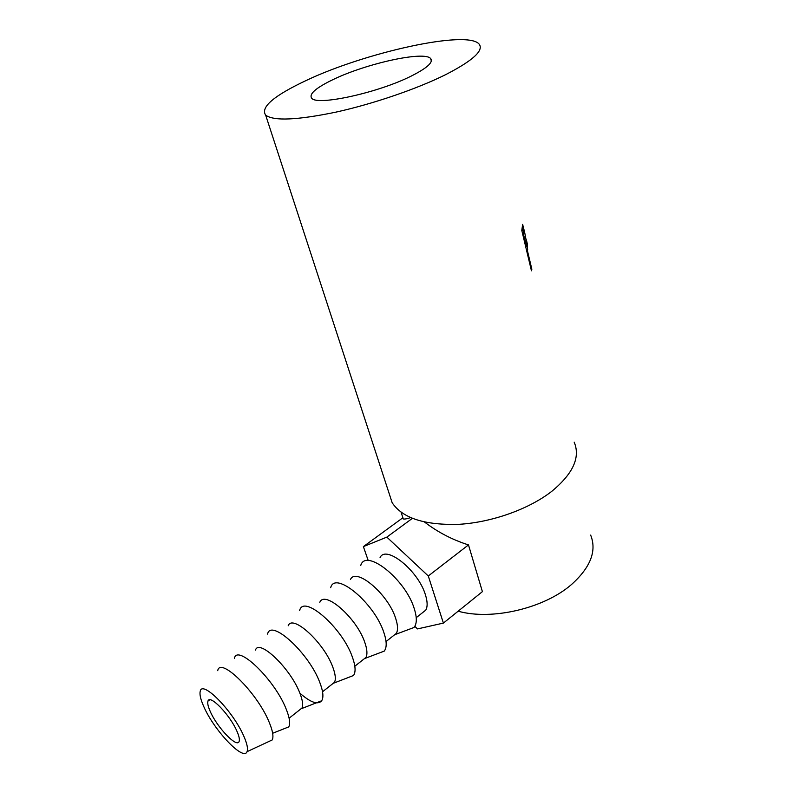 <?xml version="1.0" encoding="UTF-8"?>
<svg xmlns="http://www.w3.org/2000/svg" width="793" height="793" viewBox="0 0 793 793"><rect width="100%" height="100%" fill="white"/><g stroke="black" fill="none" stroke-linecap="round" stroke-linejoin="round"><path stroke-width="1.19" d="M210.204 711.361C208.063 706.533 207.31 703.123 207.944 701.141C209.511 693.746 230.168 715.028 237.048 731.483C239.08 736.172 239.783 739.453 239.159 741.346C237.276 748.582 217.034 727.379 210.204 711.361M244.046 736.727C247.168 743.983 248.169 748.969 247.029 751.685C243.55 761.587 213.842 730.075 203.771 706.543C200.639 699.515 199.449 694.47 200.213 691.387C201.898 679.343 233.538 711.499 244.046 736.727M217.728 670.69C220.077 656.158 257.428 692.834 269.243 722.383C272.752 730.859 273.754 736.717 272.237 739.938L267.925 741.951M234.371 658.527C236.849 643.331 274.646 679.383 286.184 709.101C289.643 717.705 290.496 723.642 288.741 726.903L283.854 728.836M255.485 650.091C258.914 638.325 290.525 668.37 299.843 693.092C302.559 700.011 303.293 704.977 302.034 707.99L299.159 710.26M267.568 634.103C270.661 618.183 309.012 652.897 319.866 682.654C323.157 691.347 323.772 697.384 321.69 700.754C317.973 705.036 310.836 702.628 300.279 693.518M288.186 625.806C292.29 613.703 324.129 642.637 332.852 667.26C335.419 674.159 335.984 679.165 334.537 682.277L331.424 684.736M299.655 610.491C303.313 593.898 342.189 627.332 352.399 657.119C355.532 665.882 355.908 672.018 353.509 675.507L347.681 677.747M319.807 602.313C324.545 589.893 356.592 617.787 364.76 642.3C367.169 649.17 367.575 654.215 365.96 657.437L362.639 660.063M330.691 587.663C334.874 570.425 374.237 602.63 383.832 632.437C386.815 641.279 386.964 647.494 384.268 651.093L378.003 653.472M350.427 579.574C355.75 566.876 387.965 593.769 395.598 618.173C397.878 625.013 398.126 630.078 396.351 633.399L392.832 636.174M360.726 565.578C365.385 547.735 405.213 578.751 414.233 608.568C417.068 617.489 416.999 623.794 413.996 627.481L407.324 629.989M380.065 557.558C385.933 544.593 418.298 570.544 425.435 594.839C427.576 601.629 427.685 606.734 425.762 610.134L422.054 613.058M411.319 76.039C378.023 92.89 316.675 106.143 311.699 98.203C308.764 94.05 315.931 87.825 333.189 79.518C366.128 63.529 424.612 50.554 430.698 58.613C433.474 62.29 427.021 68.099 411.319 76.039M526.383 239.833L527.543 244.859L527.444 250.786L531.855 269.224L531.459 270.8L521.794 230.416L522.656 224.33L523.648 228.701M388.739 492.235L392.158 502.712C402.408 518.196 424.78 525.392 459.296 524.302C492.116 522.29 529.03 509.096 551.799 491.313C573.111 473.679 580.565 457.293 574.182 442.157M445.973 74.492C472.935 60.575 483.988 50.455 479.15 44.13C467.355 29.529 364.205 52.725 305.642 80.747C273.654 95.864 260.332 107.333 265.665 115.144C273.664 121.18 297.088 120.169 335.935 112.13C373.116 103.942 417.287 88.826 445.973 74.492M458.156 611.195C491.462 620.671 544.137 608.499 571.555 584.471C590.587 567.332 596.96 550.877 590.656 535.097M368.23 560.611L363.382 546.605L402.408 518.107L403.26 518.929C404.47 519.286 406.908 518.85 410.576 517.611M424.542 522.052C437.746 532.182 452.387 539.795 468.485 544.91L482.402 591.647L443.396 623.09L417.495 628.918L414.828 626.321M527.543 244.859L526.75 245.057M527.444 250.786L526.701 250.925M531.855 269.224L531.112 269.362M522.468 233.261L523.221 233.122L526.453 246.653L526.859 243.867L524.797 233.083L523.757 228.771L523.628 230.178L521.834 230.585M526.453 246.653L525.709 246.792M523.221 233.122L523.628 230.178M363.382 546.605L386.845 537.119L428.289 575.986L443.396 623.09M412.37 518.364L386.845 537.119M468.485 544.91L428.289 575.986M527.662 249.587L526.443 249.835M207.944 701.141L209.679 699.842M247.029 751.685L272.237 739.938M272.653 733.267L288.741 726.903M289.108 718.21L302.034 707.99M301.736 708.545L321.69 700.754M322.533 691.774L334.537 682.277M334.131 682.971L353.509 675.507M354.828 666.229L365.96 657.437M365.434 658.249L384.268 651.093M386.042 641.547L396.351 633.399M395.697 634.341L413.996 627.481M416.236 617.668L425.762 610.134M403.26 518.929L401.109 512.268M392.158 502.712L265.665 115.144M523.648 228.8L522.151 229.167M431.333 61.071L430.698 58.613"/></g></svg>
